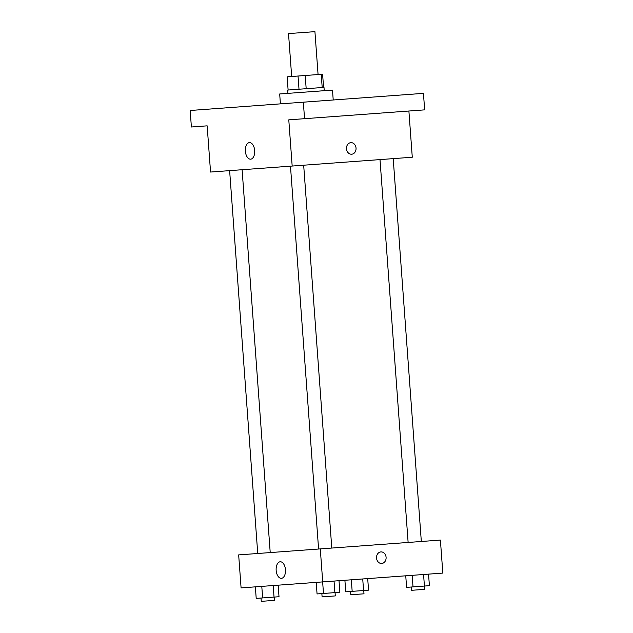<?xml version="1.0" encoding="UTF-8"?>
<svg xmlns="http://www.w3.org/2000/svg" width="633" height="633" viewBox="0 0 633 633"><rect width="100%" height="100%" fill="white"/><g stroke="black" fill="none" stroke-linecap="round" stroke-linejoin="round"><path stroke-width="0.95" d="M318.075 74.559L314.925 31.65L288.521 33.589L291.671 76.498M288.118 90.028L287.145 76.83L322.601 74.219L323.574 87.425M287.936 93.36L287.691 90.06L323.993 87.394L324.238 90.693M299.005 89.229L298.032 76.031M322.197 87.528L321.232 74.322M306.182 88.699L305.209 75.501M333.219 99.99L332.491 90.092L279.683 93.969L280.411 103.867M191.388 126.996L207.157 125.84L191.388 126.996L190.177 110.49L423.445 93.36L424.656 109.865L304.552 118.688L303.342 102.182M207.157 125.84L210.552 172.041L412.281 157.229L408.894 111.02M292.177 166.052L288.783 119.843L304.552 118.688M245.375 151.24A8.3 4.668 85.8 0 1 249.426 142.615A8.3 4.668 85.8 0 1 254.68 150.551A8.3 4.668 85.8 0 1 250.636 159.176A8.3 4.668 85.8 0 1 245.375 151.24M350.84 142.662A5.792 4.787 -94.2 0 1 356.039 148.09A5.792 4.787 -94.2 0 1 351.687 154.215A5.792 4.787 -94.2 0 1 346.48 148.787A5.792 4.787 -94.2 0 1 350.84 142.662A5.792 4.787 -94.2 0 1 356.039 148.09A5.792 4.787 -94.2 0 1 351.687 154.215M322.711 581.901L241.086 587.899L238.665 554.896L440.402 540.084L442.823 573.087L322.711 581.901L320.29 548.898M276.162 570.388A8.3 4.668 85.8 0 1 280.205 561.772A8.3 4.668 85.8 0 1 285.467 569.708A8.3 4.668 85.8 0 1 281.416 578.325A8.3 4.668 85.8 0 1 276.162 570.388M380.892 551.913A5.792 4.787 -94.2 0 1 386.09 557.341A5.792 4.787 -94.2 0 1 381.739 563.465A5.792 4.787 -94.2 0 1 376.54 558.045A5.792 4.787 -94.2 0 1 380.892 551.913A5.792 4.787 -94.2 0 1 386.09 557.341A5.792 4.787 -94.2 0 1 381.739 563.465M255.36 586.854L256.207 598.399L279.018 596.729L278.164 585.177M274.042 597.093L273.187 585.541M262.64 597.932L261.785 586.38M274.216 597.077L274.453 600.377L261.255 601.35L261.01 598.05M316.207 582.384L317.062 593.936L339.866 592.259L339.011 580.706M334.889 592.623L334.042 581.07M323.487 593.461L322.64 581.909M335.063 592.615L335.3 595.914L322.102 596.879L321.857 593.58M344.898 580.279L345.745 591.823L368.548 590.154L367.702 578.602M363.571 590.518L362.725 578.966M352.17 591.357L351.323 579.804M363.746 590.502L363.991 593.809L350.793 594.775L350.547 591.475M405.745 575.808L406.592 587.361L429.396 585.683L428.549 574.131M424.419 586.047L423.572 574.495M413.017 586.886L412.17 575.334M424.593 586.039L424.838 589.339L411.64 590.304L411.395 587.005M288.11 90.028L287.145 76.83M270.22 552.577L242.107 169.723M229.629 170.641L257.742 553.495M421.325 541.484L393.212 158.63M408.127 542.449L380.006 159.603M331.787 548.059L303.674 165.205M318.589 549.025L290.476 166.178"/></g></svg>
